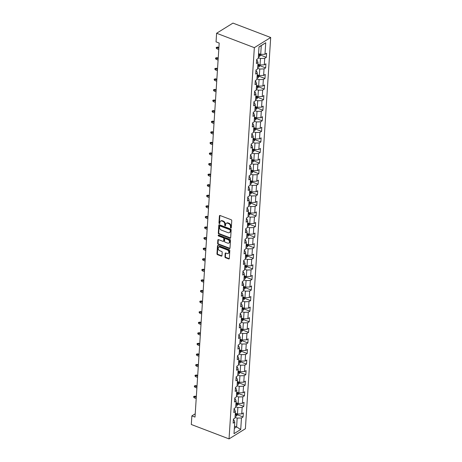 <?xml version="1.0" encoding="UTF-8"?>
<svg xmlns="http://www.w3.org/2000/svg" width="462" height="462" viewBox="0 0 462 462"><rect width="100%" height="100%" fill="white"/><g stroke="black" fill="none" stroke-linecap="round" stroke-linejoin="round"><path stroke-width="0.69" d="M230.844 228.02A0.531 0.393 -121.8 0 0 231.306 227.72L231.762 220.645A0.757 0.554 -121.8 0 0 231.185 219.745L220.074 215.506A0.757 0.554 -121.8 0 0 219.415 215.933L218.959 223.007A0.531 0.393 -121.8 0 0 219.82 223.337L219.877 222.418A2.42 1.784 -121.8 0 1 220.582 221.119A2.42 1.784 -121.8 0 1 221.991 221.044L222.921 221.396A2.42 1.784 -121.8 0 1 224.757 224.284L224.699 225.196A0.531 0.393 -121.8 0 0 225.56 225.525L225.623 224.613A2.42 1.784 -121.8 0 1 226.322 223.313A2.42 1.784 -121.8 0 1 227.737 223.238L228.661 223.591A2.42 1.784 -121.8 0 1 230.498 226.472L230.44 227.391A0.531 0.393 -121.8 0 0 230.844 228.02M231.283 227.743A0.531 0.393 -121.8 0 0 231.3 227.749A0.531 0.393 -121.8 0 1 230.879 227.113L230.44 227.391M219.9 215.465A0.757 0.554 -121.8 0 0 219.854 215.662L219.398 222.73A0.531 0.393 -121.8 0 0 219.82 223.371M220.582 221.119L221.021 220.848A2.42 1.784 -121.8 0 1 222.436 220.772L223.36 221.125A2.42 1.784 -121.8 0 1 225.202 224.006L225.138 224.925A0.531 0.393 -121.8 0 0 225.56 225.56M224.959 256.826A0.757 0.554 -121.8 0 0 225.537 257.727L228.655 258.916A0.757 0.554 -121.8 0 0 229.314 258.483L229.822 250.629A0.757 0.554 -121.8 0 0 229.25 249.728L218.133 245.489A0.757 0.554 -121.8 0 0 217.475 245.917L216.967 253.771A0.757 0.554 -121.8 0 0 217.544 254.672L221.31 256.11A0.757 0.554 -121.8 0 0 221.968 255.682L222.187 252.321A0.757 0.554 -121.8 0 0 221.61 251.42L219.745 250.704A2.021 1.49 -121.8 0 1 218.283 249.006A2.021 1.49 -121.8 0 1 218.792 247.21A2.021 1.49 -121.8 0 1 219.976 247.147L227.287 249.936A2.021 1.49 -121.8 0 1 228.748 251.634A2.021 1.49 -121.8 0 1 228.24 253.436A2.021 1.49 -121.8 0 1 227.061 253.499L225.837 253.032A0.757 0.554 -121.8 0 0 225.179 253.465L224.959 256.826L225.404 256.549A0.757 0.554 -121.8 0 0 225.976 257.45L229.094 258.639A0.757 0.554 -121.8 0 0 229.268 258.68M254.343 47.655L216.609 33.252L216.049 41.863L219.196 43.064L195.01 417.088L191.863 415.887L191.308 424.497L229.042 438.9L254.343 47.655L270.692 37.503L245.391 428.748L229.042 438.9M229.995 238.213A0.757 0.554 -121.8 0 0 230.653 237.786L231.162 229.932A0.757 0.554 -121.8 0 0 230.584 229.031L219.473 224.792A0.757 0.554 -121.8 0 0 218.815 225.219L218.307 233.073A0.757 0.554 -121.8 0 0 218.878 233.974L229.995 238.213L230.434 237.942A0.757 0.554 -121.8 0 0 230.607 237.982M230.492 240.28L229.984 248.134A0.757 0.554 -121.8 0 1 229.325 248.568L218.208 244.323A0.757 0.554 -121.8 0 1 217.637 243.422L217.856 240.061A0.757 0.554 -121.8 0 1 218.514 239.634L223.019 241.349A0.757 0.554 -121.8 0 0 223.683 240.921L223.827 238.692A0.757 0.554 -121.8 0 0 223.25 237.791L218.561 236.001A0.531 0.393 -121.8 0 1 218.618 235.066L229.914 239.38A0.757 0.554 -121.8 0 1 230.492 240.28M237.295 414.761L243.081 416.972L243.341 412.901L241.73 413.906L242.152 407.397L243.763 406.393L244.028 402.327L242.411 403.326L242.833 396.818L244.444 395.813L244.71 391.747L243.099 392.746L243.52 386.238L245.131 385.239L245.391 381.167L243.78 382.172L244.202 375.664L245.813 374.659L246.079 370.593L244.467 371.592L244.889 365.084L246.5 364.085L246.76 360.014L245.149 361.013L245.57 354.504L247.182 353.505L247.447 349.434L245.836 350.439L246.252 343.93L247.869 342.925L248.129 338.86L246.517 339.859L246.939 333.35L248.55 332.351L248.816 328.28L247.199 329.285L247.62 322.771L249.237 321.771L249.497 317.7L247.886 318.705L248.308 312.197L249.919 311.192L250.185 307.126L248.568 308.125L248.989 301.617L250.6 300.618L250.866 296.546L249.255 297.551L249.676 291.037L251.288 290.038L251.547 285.966L249.936 286.971L250.358 280.463L251.969 279.458L252.235 275.392L250.623 276.392L251.045 269.883L252.656 268.884L252.916 264.813L251.305 265.817L251.726 259.303L253.338 258.304L253.603 254.239L251.992 255.238L252.408 248.729L254.025 247.724L254.285 243.659L252.674 244.658L253.095 238.149L254.706 237.15L254.972 233.079L253.355 234.084L253.777 227.57L255.394 226.571L255.653 222.505L254.042 223.504L254.464 216.996L256.075 215.991L256.341 211.925L254.724 212.924L255.145 206.416L256.762 205.417L257.022 201.345L255.411 202.35L255.833 195.842L257.444 194.837L257.709 190.771L256.092 191.77L256.514 185.262L258.125 184.257L258.391 180.192L256.78 181.191L257.201 174.682L258.812 173.683L259.072 169.612L257.461 170.617L257.883 164.108L259.494 163.103L259.76 159.038L258.148 160.037L258.564 153.528L260.181 152.524L260.441 148.458L258.83 149.457L259.251 142.949L260.863 141.95L261.128 137.878L259.517 138.883L259.933 132.375L261.55 131.37L261.81 127.304L260.198 128.303L260.62 121.795L262.231 120.796L262.497 116.724L260.88 117.723L261.301 111.215L262.918 110.216L263.178 106.145L261.567 107.149L261.989 100.641L263.6 99.636L263.866 95.57L262.249 96.57L262.67 90.061L264.281 89.062L264.547 84.991L262.936 85.996L263.357 79.481L264.969 78.482L265.228 74.411L263.617 75.416L264.039 68.907L265.65 67.902L265.916 63.837L264.304 64.836L264.726 58.328L266.337 57.328L266.597 53.257L264.986 54.262L265.731 42.735L259.015 46.905L258.27 58.431L256.658 59.431L256.393 63.502L258.01 62.497L257.259 60.441L256.606 60.193M243.081 416.972L241.464 417.971L240.719 429.498L234.003 433.674L234.748 422.147L233.137 423.146L233.402 419.08L235.014 418.075L235.435 411.567L233.824 412.566L234.084 408.5L235.695 407.496L236.117 400.987L234.505 401.992L234.771 397.921L236.382 396.922L236.804 390.413L235.187 391.412L235.453 387.347L237.064 386.342L237.485 379.833L235.874 380.832L236.134 376.767L237.751 375.762L238.173 369.253L236.556 370.258L236.821 366.187L238.432 365.188L238.854 358.679L237.243 359.679L237.503 355.613L239.12 354.608L239.541 348.1L237.924 349.099L238.19 345.033L239.801 344.028L240.223 337.52L238.611 338.525L238.871 334.453L240.488 333.454L240.904 326.946L239.293 327.945L239.559 323.879L241.17 322.874L241.591 316.366L239.98 317.365L240.24 313.3L241.851 312.3L242.273 305.786L240.662 306.791L240.927 302.72L242.538 301.721L242.96 295.212L241.349 296.211L241.609 292.146L243.22 291.141L243.641 284.632L242.03 285.632L242.296 281.566L243.907 280.567L244.329 274.053L242.712 275.057L242.977 270.986L244.589 269.987L245.01 263.479L243.399 264.478L243.659 260.412L245.276 259.407L245.697 252.899L244.08 253.904L244.346 249.832L245.957 248.833L246.379 242.319L244.768 243.324L245.027 239.252L246.644 238.253L247.06 231.745L245.449 232.744L245.715 228.678L247.326 227.674L247.748 221.165L246.136 222.17L246.396 218.099L248.007 217.1L248.429 210.585L246.818 211.59L247.083 207.519L248.695 206.52L249.116 200.011L247.505 201.01L247.765 196.945L249.376 195.94L249.798 189.432L248.186 190.436L248.452 186.365L250.063 185.366L250.485 178.858L248.868 179.857L249.133 175.785L250.745 174.786L251.166 168.278L249.555 169.277L249.815 165.211L251.432 164.206L251.854 157.698L250.237 158.703L250.502 154.631L252.113 153.632L252.535 147.124L250.924 148.123L251.184 144.057L252.801 143.053L253.216 136.544L251.605 137.543L251.871 133.478L253.482 132.473L253.904 125.964L252.292 126.969L252.552 122.898L254.164 121.899L254.585 115.39L252.974 116.389L253.24 112.324L254.851 111.319L255.272 104.81L253.661 105.81L253.921 101.744L255.532 100.739L255.954 94.231L254.343 95.236L254.608 91.164L256.219 90.165L256.641 83.657L255.024 84.656L255.29 80.59L256.901 79.585L257.322 73.077L255.711 74.076L255.971 70.01L257.588 69.011L258.01 62.497M235.747 406.722L237.866 407.53L237.445 414.044L235.325 413.23M234.038 409.263L234.684 409.511L235.435 411.567M237.445 414.044L241.73 413.906M237.866 407.53L242.152 407.397M236.434 396.148L238.554 396.956L238.132 403.465L236.013 402.656M234.719 398.683L235.372 398.931L236.117 400.987M238.132 403.465L242.411 403.326M238.554 396.956L242.833 396.818M237.116 385.568L239.235 386.376L238.814 392.885L236.694 392.076M235.406 388.103L236.053 388.351L236.804 390.413M238.814 392.885L243.099 392.746M239.235 386.376L243.52 386.238M237.797 374.988L239.917 375.797L239.501 382.311L237.381 381.502M236.088 377.529L236.74 377.777L237.485 379.833M239.501 382.311L243.78 382.172M239.917 375.797L244.202 375.664M238.484 364.414L240.604 365.223L240.182 371.731L238.063 370.922M236.769 366.949L237.422 367.198L238.173 369.253M240.182 371.731L244.467 371.592M240.604 365.223L244.889 365.084M239.166 353.834L241.285 354.643L240.864 361.151L238.744 360.343M237.456 356.369L238.103 356.618L238.854 358.679M240.864 361.151L245.149 361.013M241.285 354.643L245.57 354.504M239.853 343.254L241.972 344.063L241.551 350.577L239.432 349.769M238.138 345.795L238.79 346.044L239.541 348.1M241.551 350.577L245.836 350.439M241.972 344.063L246.252 343.93M240.535 332.68L242.654 333.489L242.232 339.997L240.113 339.189M238.825 335.216L239.472 335.464L240.223 337.52M242.232 339.997L246.517 339.859M242.654 333.489L246.939 333.35M241.222 322.101L243.341 322.909L242.92 329.418L240.8 328.609M239.507 324.636L240.159 324.884L240.904 326.946M242.92 329.418L247.199 329.285M243.341 322.909L247.62 322.771M241.903 311.521L244.023 312.335L243.601 318.844L241.482 318.035M240.194 314.062L240.841 314.31L241.591 316.366M243.601 318.844L247.886 318.705M244.023 312.335L248.308 312.197M242.59 300.947L244.71 301.755L244.288 308.264L242.169 307.455M240.875 303.482L241.528 303.73L242.273 305.786M244.288 308.264L248.568 308.125M244.71 301.755L248.989 301.617M243.272 290.367L245.391 291.175L244.97 297.684L242.85 296.875M241.562 292.902L242.209 293.151L242.96 295.212M244.97 297.684L249.255 297.551M245.391 291.175L249.676 291.037M243.953 279.787L246.073 280.601L245.657 287.11L243.538 286.301M242.244 282.328L242.897 282.577L243.641 284.632M245.657 287.11L249.936 286.971M246.073 280.601L250.358 280.463M244.641 269.213L246.76 270.022L246.338 276.53L244.219 275.722M242.925 271.748L243.578 271.997L244.329 274.053M246.338 276.53L250.623 276.392M246.76 270.022L251.045 269.883M245.322 258.633L247.441 259.442L247.02 265.95L244.9 265.142M243.613 261.169L244.265 261.417L245.01 263.479M247.02 265.95L251.305 265.817M247.441 259.442L251.726 259.303M246.009 248.059L248.129 248.868L247.707 255.376L245.588 254.568M244.294 250.595L244.947 250.843L245.697 252.899M247.707 255.376L251.992 255.238M248.129 248.868L252.408 248.729M246.691 237.48L248.81 238.288L248.389 244.796L246.269 243.988M244.981 240.015L245.628 240.263L246.379 242.319M248.389 244.796L252.674 244.658M248.81 238.288L253.095 238.149M247.378 226.9L249.497 227.708L249.076 234.217L246.956 233.408M245.663 229.435L246.315 229.683L247.06 231.745M249.076 234.217L253.355 234.084M249.497 227.708L253.777 227.57M248.059 216.326L250.179 217.134L249.757 223.643L247.638 222.834M246.35 218.861L246.997 219.109L247.748 221.165M249.757 223.643L254.042 223.504M250.179 217.134L254.464 216.996M248.747 205.746L250.866 206.554L250.444 213.063L248.325 212.254M247.031 208.281L247.684 208.529L248.429 210.585M250.444 213.063L254.724 212.924M250.866 206.554L255.145 206.416M249.428 195.166L251.547 195.975L251.126 202.489L249.006 201.675M247.719 197.701L248.365 197.95L249.116 200.011M251.126 202.489L255.411 202.35M251.547 195.975L255.833 195.842M250.109 184.592L252.229 185.401L251.813 191.909L249.694 191.101M248.4 187.127L249.053 187.376L249.798 189.432M251.813 191.909L256.092 191.77M252.229 185.401L256.514 185.262M250.797 174.012L252.916 174.821L252.495 181.329L250.375 180.521M249.082 176.548L249.734 176.796L250.485 178.858M252.495 181.329L256.78 181.191M252.916 174.821L257.201 174.682M251.478 163.433L253.598 164.241L253.176 170.755L251.057 169.941M249.769 165.974L250.421 166.222L251.166 168.278M253.176 170.755L257.461 170.617M253.598 164.241L257.883 164.108M252.165 152.858L254.285 153.667L253.863 160.175L251.744 159.367M250.45 155.394L251.103 155.642L251.854 157.698M253.863 160.175L258.148 160.037M254.285 153.667L258.564 153.528M252.847 142.279L254.966 143.087L254.545 149.596L252.425 148.787M251.137 144.814L251.784 145.062L252.535 147.124M254.545 149.596L258.83 149.457M254.966 143.087L259.251 142.949M253.534 131.699L255.653 132.507L255.232 139.022L253.112 138.207M251.819 134.24L252.471 134.488L253.216 136.544M255.232 139.022L259.517 138.883M255.653 132.507L259.933 132.375M254.215 121.125L256.335 121.933L255.913 128.442L253.794 127.633M252.506 123.66L253.153 123.908L253.904 125.964M255.913 128.442L260.198 128.303M256.335 121.933L260.62 121.795M254.903 110.545L257.022 111.354L256.601 117.862L254.481 117.053M253.188 113.08L253.84 113.329L254.585 115.39M256.601 117.862L260.88 117.723M257.022 111.354L261.301 111.215M255.584 99.965L257.704 100.774L257.282 107.288L255.163 106.479M253.875 102.506L254.522 102.755L255.272 104.81M257.282 107.288L261.567 107.149M257.704 100.774L261.989 100.641M256.266 89.391L258.391 90.2L257.969 96.708L255.85 95.9M254.556 91.926L255.209 92.175L255.954 94.231M257.969 96.708L262.249 96.57M258.391 90.2L262.67 90.061M256.953 78.811L259.072 79.62L258.651 86.128L256.531 85.32M255.238 81.347L255.89 81.595L256.641 83.657M258.651 86.128L262.936 85.996M259.072 79.62L263.357 79.481M257.634 68.232L259.754 69.04L259.338 75.554L257.213 74.746M255.925 70.773L256.577 71.021L257.322 73.077M259.338 75.554L263.617 75.416M259.754 69.04L264.039 68.907M258.322 57.658L260.441 58.466L260.019 64.975L257.9 64.166M260.019 64.975L264.304 64.836M260.441 58.466L264.726 58.328M265.731 42.735L261.273 45.582L260.701 54.395L258.581 53.586M260.701 54.395L264.986 54.262M216.609 33.252L232.958 23.1L270.692 37.503M195.224 413.802L191.863 415.887M261.273 45.582L259.009 46.985M234.494 426.114L236.613 426.923L237.185 418.11L235.066 417.302M234.35 428.332L236.613 426.923L240.719 429.498M233.35 419.837L234.003 420.085L234.748 422.147M237.185 418.11L241.464 417.971M260.551 55.117L266.337 57.328M259.869 65.696L265.65 67.902M259.182 76.276L264.969 78.482M258.501 86.85L264.281 89.062M257.813 97.43L263.6 99.636M257.132 108.01L262.918 110.216M256.445 118.584L262.231 120.796M255.763 129.164L261.55 131.37M255.076 139.738L260.863 141.95M254.395 150.317L260.181 152.524M253.713 160.897L259.494 163.103M253.026 171.471L258.812 173.683M252.344 182.051L258.125 184.257M251.657 192.631L257.444 194.837M250.976 203.205L256.762 205.417M250.288 213.785L256.075 215.991M249.607 224.365L255.394 226.571M248.92 234.939L254.706 237.15M248.238 245.518L254.025 247.724M247.557 256.098L253.338 258.304M246.87 266.672L252.656 268.884M246.188 277.252L251.969 279.458M245.501 287.832L251.288 290.038M244.82 298.406L250.6 300.618M244.132 308.986L249.919 311.192M243.451 319.565L249.237 321.771M242.764 330.139L248.55 332.351M242.082 340.719L247.869 342.925M241.401 351.299L247.182 353.505M240.714 361.873L246.5 364.085M240.032 372.453L245.813 374.659M239.345 383.027L245.131 385.239M238.663 393.607L244.444 395.813M237.976 404.186L243.763 406.393M230.879 227.113L230.942 226.201A2.42 1.784 -121.8 0 0 229.1 223.313L228.661 223.591M226.322 223.313L226.761 223.036A2.42 1.784 -121.8 0 1 228.176 222.961L229.1 223.313M219.3 224.751A0.757 0.554 -121.8 0 0 219.254 224.942L218.745 232.796A0.757 0.554 -121.8 0 0 219.323 233.697L230.434 237.942M230.249 230.336A0.531 0.393 -121.8 0 0 229.845 229.701L220.091 225.982A0.531 0.393 -121.8 0 0 219.629 226.282L219.565 227.246A2.42 1.784 -121.8 0 0 221.408 230.128L228.072 232.675A2.42 1.784 -121.8 0 0 229.487 232.6A2.42 1.784 -121.8 0 0 230.186 231.3L230.249 230.336L230.688 230.059A0.531 0.393 -121.8 0 0 230.29 229.429L229.845 229.701M219.785 225.999L220.224 225.722A0.531 0.393 -121.8 0 1 220.536 225.704L230.29 229.429M229.487 232.6L229.926 232.322A2.42 1.784 -121.8 0 0 230.63 231.023L230.186 231.3M230.688 230.059L230.63 231.023M218.341 239.593A0.757 0.554 -121.8 0 0 218.295 239.79L218.076 243.151A0.757 0.554 -121.8 0 0 218.653 244.052L229.764 248.29A0.757 0.554 -121.8 0 0 229.937 248.331M223.464 241.326L223.903 241.054A0.757 0.554 -121.8 0 0 224.122 240.644L224.266 238.415A0.757 0.554 -121.8 0 0 223.695 237.514L219 235.724L218.561 236.001M218.601 235.06A0.531 0.393 -121.8 0 0 219 235.724M227.697 243.139A2.021 1.49 -121.8 0 0 228.881 243.076A2.021 1.49 -121.8 0 0 229.389 241.274A2.021 1.49 -121.8 0 0 227.928 239.576L225.352 238.594A0.757 0.554 -121.8 0 0 224.688 239.021L224.544 241.251A0.757 0.554 -121.8 0 0 225.121 242.152L227.697 243.139M228.881 243.076L229.319 242.798A2.021 1.49 -121.8 0 0 229.828 240.997A2.021 1.49 -121.8 0 0 228.367 239.299L227.928 239.576M224.907 238.617L225.352 238.34A0.757 0.554 -121.8 0 1 225.791 238.317L228.367 239.299M225.664 252.991A0.757 0.554 -121.8 0 0 225.623 253.188L225.404 256.549M228.24 253.436L228.684 253.159A2.021 1.49 -121.8 0 0 229.192 251.357A2.021 1.49 -121.8 0 0 227.731 249.665L227.287 249.936M218.792 247.21L219.236 246.933A2.021 1.49 -121.8 0 1 220.414 246.87L227.731 249.665M217.96 245.449A0.757 0.554 -121.8 0 0 217.92 245.645L217.411 253.499A0.757 0.554 -121.8 0 0 217.983 254.4L221.748 255.838A0.757 0.554 -121.8 0 0 221.922 255.873M260.603 54.36L260.545 55.203L259.615 56.428A2.039 0.959 -176.3 0 1 258.379 56.745M258.46 55.452A2.039 0.959 3.7 0 0 259.292 55.319L259.344 54.504A2.039 0.959 -176.3 0 1 258.518 54.643M259.915 64.934L259.863 65.783L258.934 67.007A2.039 0.959 -176.3 0 1 257.698 67.319M257.779 66.031A2.039 0.959 3.7 0 0 258.61 65.899L258.662 65.084A2.039 0.959 -176.3 0 1 257.831 65.217M216.857 48.776L216.233 48.077L216.274 47.401L217.729 47.06L216.932 47.551L216.857 48.776L218.78 49.509M216.274 47.401L218.861 48.285M217.729 47.06L218.907 47.511M259.234 75.514L259.176 76.357L258.252 77.587A2.039 0.959 -176.3 0 1 257.011 77.899M257.097 76.611A2.039 0.959 3.7 0 0 257.923 76.473L257.975 75.658A2.039 0.959 -176.3 0 1 257.149 75.797M216.17 59.35L215.546 58.657L215.592 57.981L217.048 57.635L216.251 58.131L216.17 59.35L218.093 60.083M215.592 57.981L218.174 58.865M217.048 57.635L218.226 58.085M258.547 86.094L258.495 86.937L257.565 88.161A2.039 0.959 -176.3 0 1 256.329 88.473M256.41 87.185A2.039 0.959 3.7 0 0 257.242 87.052L257.294 86.238A2.039 0.959 -176.3 0 1 256.462 86.377M215.488 69.929L214.865 69.236L214.911 68.555L216.36 68.214L215.569 68.705L215.488 69.929L217.411 70.663M214.911 68.555L217.492 69.444M216.36 68.214L217.538 68.665M257.865 96.668L257.808 97.517L256.884 98.741A2.039 0.959 -176.3 0 1 255.642 99.053M255.729 97.765A2.039 0.959 3.7 0 0 256.554 97.632L256.606 96.818A2.039 0.959 -176.3 0 1 255.781 96.951M214.801 80.504L214.183 79.81L214.224 79.135L215.679 78.794L214.882 79.285L214.801 80.504L216.73 81.243M214.224 79.135L216.805 80.018M215.679 78.794L216.857 79.239M257.178 107.248L257.126 108.091L256.196 109.321A2.039 0.959 -176.3 0 1 254.96 109.633M255.041 108.345A2.039 0.959 3.7 0 0 255.873 108.206L255.925 107.392A2.039 0.959 -176.3 0 1 255.093 107.53M214.12 91.083L213.496 90.39L213.542 89.715L214.992 89.368L214.201 89.865L214.12 91.083L216.043 91.817M213.542 89.715L216.124 90.598M214.992 89.368L216.17 89.819M256.497 117.822L256.439 118.67L255.515 119.895A2.039 0.959 -176.3 0 1 254.273 120.207M254.36 118.919A2.039 0.959 3.7 0 0 255.186 118.786L255.238 117.972A2.039 0.959 -176.3 0 1 254.412 118.105M213.438 101.663L212.815 100.97L212.855 100.289L214.31 99.948L213.513 100.439L213.438 101.663L215.361 102.397M212.855 100.289L215.436 101.178M214.31 99.948L215.488 100.398M255.809 128.401L255.757 129.25L254.828 130.475A2.039 0.959 -176.3 0 1 253.592 130.786M253.673 129.499A2.039 0.959 3.7 0 0 254.504 129.36L254.556 128.552A2.039 0.959 -176.3 0 1 253.725 128.684M212.751 112.237L212.127 111.544L212.173 110.868L213.629 110.528L212.832 111.019L212.751 112.237L214.674 112.976M212.173 110.868L214.755 111.752M213.629 110.528L214.807 110.972M255.128 138.981L255.076 139.824L254.146 141.054A2.039 0.959 -176.3 0 1 252.905 141.366M252.991 140.078A2.039 0.959 3.7 0 0 253.817 139.94L253.875 139.126A2.039 0.959 -176.3 0 1 253.043 139.264M212.07 122.817L211.446 122.124L211.486 121.448L212.942 121.102L212.145 121.598L212.07 122.817L213.993 123.55M211.486 121.448L214.068 122.332M212.942 121.102L214.12 121.552M254.447 149.555L254.389 150.404L253.459 151.628A2.039 0.959 -176.3 0 1 252.223 151.94M252.304 150.652A2.039 0.959 3.7 0 0 253.136 150.52L253.188 149.705A2.039 0.959 -176.3 0 1 252.362 149.838M211.382 133.397L210.759 132.704L210.805 132.022L212.26 131.682L211.463 132.172L211.382 133.397L213.305 134.13M210.805 132.022L213.386 132.912M212.26 131.682L213.438 132.132M253.759 160.135L253.707 160.984L252.778 162.208A2.039 0.959 -176.3 0 1 251.542 162.52M251.623 161.232A2.039 0.959 3.7 0 0 252.454 161.094L252.506 160.285A2.039 0.959 -176.3 0 1 251.675 160.418M210.701 143.971L210.077 143.278L210.118 142.602L211.573 142.261L210.776 142.752L210.701 143.971L212.624 144.71M210.118 142.602L212.705 143.486M211.573 142.261L212.751 142.706M253.078 170.715L253.02 171.558L252.096 172.788A2.039 0.959 -176.3 0 1 250.854 173.1M250.941 171.812A2.039 0.959 3.7 0 0 251.767 171.673L251.819 170.859A2.039 0.959 -176.3 0 1 250.993 170.998M210.014 154.551L209.39 153.858L209.436 153.182L210.891 152.835L210.095 153.332L210.014 154.551L211.937 155.284M209.436 153.182L212.018 154.065M210.891 152.835L212.07 153.286M252.391 181.289L252.339 182.138L251.409 183.362A2.039 0.959 -176.3 0 1 250.173 183.674M250.254 182.386A2.039 0.959 3.7 0 0 251.085 182.253L251.137 181.439A2.039 0.959 -176.3 0 1 250.306 181.572M209.332 165.13L208.708 164.437L208.755 163.756L210.204 163.415L209.413 163.906L209.332 165.13L211.255 165.864M208.755 163.756L211.336 164.639M210.204 163.415L211.382 163.866M251.709 191.869L251.651 192.718L250.727 193.942A2.039 0.959 -176.3 0 1 249.486 194.254M249.572 192.966A2.039 0.959 3.7 0 0 250.398 192.827L250.45 192.019A2.039 0.959 -176.3 0 1 249.624 192.152M208.645 175.704L208.027 175.011L208.067 174.336L209.523 173.989L208.726 174.486L208.645 175.704L210.574 176.438M208.067 174.336L210.649 175.219M209.523 173.989L210.701 174.44M251.022 202.448L250.97 203.292L250.04 204.522A2.039 0.959 -176.3 0 1 248.804 204.833M248.885 203.546A2.039 0.959 3.7 0 0 249.717 203.407L249.769 202.593A2.039 0.959 -176.3 0 1 248.937 202.731M207.964 186.284L207.34 185.591L207.386 184.916L208.836 184.569L208.044 185.066L207.964 186.284L209.887 187.018M207.386 184.916L209.967 185.799M208.836 184.569L210.014 185.019M250.34 213.022L250.283 213.871L249.359 215.096A2.039 0.959 -176.3 0 1 248.117 215.407M248.204 214.12A2.039 0.959 3.7 0 0 249.03 213.987L249.082 213.173A2.039 0.959 -176.3 0 1 248.256 213.305M207.282 196.864L206.658 196.171L206.699 195.49L208.154 195.149L207.357 195.64L207.282 196.864L209.205 197.597M206.699 195.49L209.28 196.373M208.154 195.149L209.332 195.599M249.653 223.602L249.601 224.451L248.672 225.675A2.039 0.959 -176.3 0 1 247.436 225.987M247.517 224.699A2.039 0.959 3.7 0 0 248.348 224.561L248.4 223.747A2.039 0.959 -176.3 0 1 247.568 223.885M206.595 207.438L205.971 206.745L206.017 206.069L207.467 205.723L206.676 206.219L206.595 207.438L208.518 208.171M206.017 206.069L208.599 206.953M207.467 205.723L208.651 206.173M248.972 234.182L248.914 235.025L247.99 236.255A2.039 0.959 -176.3 0 1 246.748 236.567M246.835 235.279A2.039 0.959 3.7 0 0 247.661 235.141L247.719 234.326A2.039 0.959 -176.3 0 1 246.887 234.465M205.913 218.018L205.29 217.325L205.33 216.649L206.785 216.303L205.988 216.799L205.913 218.018L207.836 218.751M205.33 216.649L207.912 217.533M206.785 216.303L207.964 216.753M248.29 244.756L248.233 245.605L247.303 246.829A2.039 0.959 -176.3 0 1 246.067 247.141M246.148 245.853A2.039 0.959 3.7 0 0 246.979 245.72L247.031 244.906A2.039 0.959 -176.3 0 1 246.206 245.039M205.226 228.598L204.602 227.905L204.649 227.223L206.104 226.882L205.307 227.373L205.226 228.598L207.149 229.331M204.649 227.223L207.23 228.107M206.104 226.882L207.282 227.333M247.603 255.336L247.551 256.179L246.621 257.409A2.039 0.959 -176.3 0 1 245.386 257.721M245.466 256.433A2.039 0.959 3.7 0 0 246.298 256.295L246.35 255.48A2.039 0.959 -176.3 0 1 245.518 255.619M204.545 239.172L203.921 238.479L203.961 237.803L205.417 237.456L204.62 237.953L204.545 239.172L206.468 239.905M203.961 237.803L206.543 238.687M205.417 237.456L206.595 237.907M246.922 265.916L246.864 266.759L245.934 267.989A2.039 0.959 -176.3 0 1 244.698 268.301M244.785 267.013A2.039 0.959 3.7 0 0 245.611 266.874L245.663 266.06A2.039 0.959 -176.3 0 1 244.837 266.199M203.858 249.751L203.234 249.058L203.28 248.377L204.735 248.036L203.938 248.533L203.858 249.751L205.781 250.485M203.28 248.377L205.861 249.266M204.735 248.036L205.913 248.487M246.234 276.49L246.182 277.339L245.253 278.563A2.039 0.959 -176.3 0 1 244.017 278.875M244.098 277.587A2.039 0.959 3.7 0 0 244.929 277.454L244.981 276.64A2.039 0.959 -176.3 0 1 244.15 276.773M203.176 260.331L202.552 259.638L202.599 258.957L204.048 258.616L203.257 259.107L203.176 260.331L205.099 261.065M202.599 258.957L205.18 259.84M204.048 258.616L205.226 259.067M245.553 287.069L245.495 287.913L244.571 289.143A2.039 0.959 -176.3 0 1 243.33 289.455M243.416 288.167A2.039 0.959 3.7 0 0 244.242 288.028L244.294 287.214A2.039 0.959 -176.3 0 1 243.468 287.352M202.489 270.905L201.865 270.212L201.911 269.537L203.367 269.19L202.57 269.687L202.489 270.905L204.412 271.639M201.911 269.537L204.493 270.42M203.367 269.19L204.545 269.641M244.866 297.649L244.814 298.492L243.884 299.723A2.039 0.959 -176.3 0 1 242.648 300.034M242.729 298.741A2.039 0.959 3.7 0 0 243.561 298.608L243.613 297.794A2.039 0.959 -176.3 0 1 242.781 297.932M201.807 281.485L201.184 280.792L201.23 280.111L202.679 279.77L201.888 280.267L201.807 281.485L203.73 282.218M201.23 280.111L203.811 281M202.679 279.77L203.858 280.22M244.184 308.223L244.127 309.072L243.203 310.297A2.039 0.959 -176.3 0 1 241.961 310.608M242.048 309.321A2.039 0.959 3.7 0 0 242.873 309.188L242.925 308.373A2.039 0.959 -176.3 0 1 242.1 308.506M201.126 292.065L200.502 291.372L200.543 290.69L201.998 290.35L201.201 290.841L201.126 292.065L203.049 292.798M200.543 290.69L203.124 291.574M201.998 290.35L203.176 290.8M243.497 318.803L243.445 319.646L242.515 320.876A2.039 0.959 -176.3 0 1 241.28 321.188M241.36 319.9A2.039 0.959 3.7 0 0 242.192 319.762L242.244 318.947A2.039 0.959 -176.3 0 1 241.412 319.086M200.439 302.639L199.815 301.946L199.861 301.27L201.311 300.924L200.52 301.42L200.439 302.639L202.362 303.372M199.861 301.27L202.443 302.154M201.311 300.924L202.495 301.374M242.816 329.383L242.758 330.226L241.834 331.45A2.039 0.959 -176.3 0 1 240.592 331.768M240.679 330.474A2.039 0.959 3.7 0 0 241.505 330.342L241.562 329.527A2.039 0.959 -176.3 0 1 240.731 329.666M199.757 313.219L199.134 312.526L199.174 311.844L200.629 311.503L199.832 311.994L199.757 313.219L201.68 313.952M199.174 311.844L201.755 312.734M200.629 311.503L201.807 311.954M242.128 339.957L242.076 340.806L241.147 342.03A2.039 0.959 -176.3 0 1 239.911 342.342M239.992 341.054A2.039 0.959 3.7 0 0 240.823 340.921L240.875 340.107A2.039 0.959 -176.3 0 1 240.049 340.24M199.07 323.793L198.446 323.1L198.493 322.424L199.948 322.083L199.151 322.574L199.07 323.793L200.993 324.532M198.493 322.424L201.074 323.308M199.948 322.083L201.126 322.528M241.447 350.537L241.395 351.38L240.465 352.61A2.039 0.959 -176.3 0 1 239.229 352.922M239.31 351.634A2.039 0.959 3.7 0 0 240.142 351.495L240.194 350.681A2.039 0.959 -176.3 0 1 239.362 350.82M198.389 334.373L197.765 333.679L197.805 333.004L199.261 332.657L198.464 333.154L198.389 334.373L200.312 335.106M197.805 333.004L200.387 333.887M199.261 332.657L200.439 333.108M240.766 361.111L240.708 361.96L239.778 363.184A2.039 0.959 -176.3 0 1 238.542 363.496M238.629 362.208A2.039 0.959 3.7 0 0 239.455 362.075L239.507 361.261A2.039 0.959 -176.3 0 1 238.681 361.394M197.701 344.952L197.078 344.259L197.124 343.578L198.579 343.237L197.782 343.728L197.701 344.952L199.624 345.686M197.124 343.578L199.705 344.467M198.579 343.237L199.757 343.688M240.078 371.691L240.026 372.539L239.097 373.764A2.039 0.959 -176.3 0 1 237.861 374.076M237.942 372.788A2.039 0.959 3.7 0 0 238.773 372.655L238.825 371.841A2.039 0.959 -176.3 0 1 237.994 371.974M197.02 355.526L196.396 354.833L196.442 354.158L197.892 353.817L197.101 354.308L197.02 355.526L198.943 356.266M196.442 354.158L199.024 355.041M197.892 353.817L199.07 354.262M239.397 382.27L239.339 383.113L238.415 384.344A2.039 0.959 -176.3 0 1 237.173 384.655M237.26 383.368A2.039 0.959 3.7 0 0 238.086 383.229L238.138 382.415A2.039 0.959 -176.3 0 1 237.312 382.553M196.333 366.106L195.709 365.413L195.755 364.737L197.21 364.391L196.414 364.888L196.333 366.106L198.256 366.84M195.755 364.737L198.337 365.621M197.21 364.391L198.389 364.841M238.71 392.844L238.658 393.693L237.728 394.918A2.039 0.959 -176.3 0 1 236.492 395.229M236.573 393.942A2.039 0.959 3.7 0 0 237.404 393.809L237.456 392.995A2.039 0.959 -176.3 0 1 236.625 393.127M195.651 376.686L195.028 375.993L195.074 375.311L196.523 374.971L195.732 375.462L195.651 376.686L197.574 377.419M195.074 375.311L197.655 376.201M196.523 374.971L197.701 375.421M238.028 403.424L237.97 404.273L237.046 405.497A2.039 0.959 -176.3 0 1 235.805 405.809M235.891 404.521A2.039 0.959 3.7 0 0 236.717 404.383L236.769 403.574A2.039 0.959 -176.3 0 1 235.943 403.707M194.97 387.26L194.346 386.567L194.387 385.891L195.842 385.551L195.045 386.041L194.97 387.26L196.893 387.999M194.387 385.891L196.968 386.775M195.842 385.551L197.02 385.995M237.341 414.004L237.289 414.847L236.359 416.077A2.039 0.959 -176.3 0 1 235.123 416.389M235.204 415.101A2.039 0.959 3.7 0 0 236.036 414.963L236.088 414.148A2.039 0.959 -176.3 0 1 235.256 414.287M194.283 397.84L193.659 397.147L193.705 396.471L195.155 396.125L194.363 396.621L194.283 397.84L196.206 398.573M193.705 396.471L196.286 397.355M195.155 396.125L196.333 396.575M230.942 226.201L230.498 226.472M228.176 222.961L227.737 223.238M225.138 224.925L224.699 225.196M225.202 224.006L224.757 224.284M223.36 221.125L222.921 221.396M222.436 220.772L221.991 221.044M219.398 222.73L218.959 223.007M219.854 215.662L219.415 215.933M219.323 233.697L218.878 233.974M218.745 232.796L218.307 233.073M219.254 224.942L218.815 225.219M220.536 225.704L220.091 225.982M229.764 248.29L229.325 248.568M218.653 244.052L218.208 244.323M218.076 243.151L217.637 243.422M218.295 239.79L217.856 240.061M224.122 240.644L223.683 240.921M224.266 238.415L223.827 238.692M223.695 237.514L223.25 237.791M225.791 238.317L225.352 238.594M225.623 253.188L225.179 253.465M220.414 246.87L219.976 247.147M221.748 255.838L221.31 256.11M217.983 254.4L217.544 254.672M217.411 253.499L216.967 253.771M217.92 245.645L217.475 245.917M229.094 258.639L228.655 258.916M225.976 257.45L225.537 257.727M259.638 56.399L259.794 54.048M258.489 55.013L259.292 55.319M258.957 66.978L259.107 64.628M257.808 65.592L258.61 65.899M258.275 77.552L258.425 75.208M257.126 76.166L257.923 76.473M257.588 88.132L257.738 85.782M256.439 86.746L257.242 87.052M256.907 98.712L257.057 96.362M255.757 97.326L256.554 97.632M256.219 109.286L256.375 106.936M255.07 107.9L255.873 108.206M255.538 119.866L255.688 117.515M254.389 118.48L255.186 118.786M254.851 130.446L255.007 128.095M253.702 129.06L254.504 129.36M254.169 141.02L254.319 138.669M253.02 139.634L253.817 139.94M253.482 151.6L253.638 149.249M252.333 150.214L253.136 150.52M252.801 162.179L252.951 159.829M251.651 160.793L252.454 161.094M252.119 172.753L252.269 170.403M250.97 171.367L251.767 171.673M251.432 183.333L251.582 180.983M250.283 181.947L251.085 182.253M250.75 193.913L250.901 191.563M249.601 192.521L250.398 192.827M250.063 204.487L250.219 202.137M248.914 203.101L249.717 203.407M249.382 215.067L249.532 212.716M248.233 213.681L249.03 213.987M248.695 225.647L248.851 223.296M247.545 224.255L248.348 224.561M248.013 236.221L248.163 233.87M246.864 234.835L247.661 235.141M247.326 246.8L247.482 244.45M246.177 245.414L246.979 245.72M246.644 257.38L246.795 255.03M245.495 255.988L246.298 256.295M245.963 267.954L246.113 265.604M244.808 266.568L245.611 266.874M245.276 278.534L245.426 276.184M244.127 277.148L244.929 277.454M244.594 289.114L244.745 286.763M243.445 287.722L244.242 288.028M243.907 299.688L244.063 297.337M242.758 298.302L243.561 298.608M243.226 310.268L243.376 307.917M242.076 308.882L242.873 309.188M242.538 320.847L242.694 318.497M241.389 319.456L242.192 319.762M241.857 331.421L242.007 329.071M240.708 330.035L241.505 330.342M241.17 342.001L241.326 339.651M240.021 340.615L240.823 340.921M240.488 352.575L240.638 350.225M239.339 351.189L240.142 351.495M239.807 363.155L239.957 360.805M238.652 361.769L239.455 362.075M239.12 373.735L239.27 371.384M237.97 372.349L238.773 372.655M238.438 384.309L238.588 381.959M237.289 382.923L238.086 383.229M237.751 394.889L237.901 392.538M236.602 393.503L237.404 393.809M237.07 405.469L237.22 403.118M235.92 404.083L236.717 404.383M236.382 416.043L236.538 413.692M235.233 414.657L236.036 414.963"/></g></svg>
